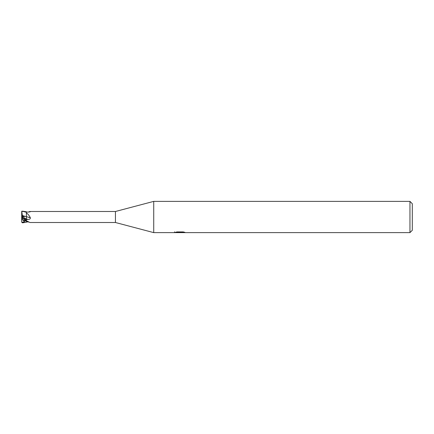 <?xml version="1.0" encoding="UTF-8"?>
<svg xmlns="http://www.w3.org/2000/svg" width="434" height="434" viewBox="0 0 434 434"><rect width="100%" height="100%" fill="white"/><g stroke="black" fill="none" stroke-linecap="round" stroke-linejoin="round"><path stroke-width="0.65" d="M409.956 232.624L409.956 201.376L412.3 203.72L412.3 230.28L409.956 232.624L153.723 232.624L115.444 222.506L29.892 222.506L26.387 220.689M115.444 222.506L115.444 211.494L153.723 201.376L409.956 201.376M28.313 212.052L29.892 211.494L115.444 211.494M29.892 211.494L30.375 211.694M29.767 211.89A85.975 83.675 -103.1 0 0 30.337 211.542C30.445 211.803 29.718 211.971 28.15 212.052L26.387 212.069M26.387 212.91C28.096 214.125 29.414 215.736 30.337 217.732C30.445 218.85 29.718 219.409 28.15 219.425L26.387 219.452L26.387 218.964L26.387 219.723L26.387 218.964A85.438 4.432 -167.1 0 1 28.15 219.425M153.723 232.624L153.723 201.376M180.001 232.499L174.452 232.624L180.387 232.326L175.39 232.326L177.018 231.919L183.181 231.919L184.971 232.374L179.752 232.624L180.001 232.353M178.971 232.624L177.945 232.472M181.358 232.38L179.779 232.624M180.387 231.919L180.387 232.326M174.555 231.81L174.555 232.591M22.519 219.929L21.906 218.438L22.481 218.373L26.387 220.429L26.387 219.615L21.7 216.989L23.903 216.501L22.389 216.121L22.362 215.508L26.387 216.729L26.387 218.964L23.989 217.976L24.174 216.034M28.313 221.948L26.387 221.931L26.387 222.241L22.481 222.843L21.7 222.132M26.387 216.707A85.975 4.459 -167.1 0 1 30.337 217.732M21.7 222.078A0.781 0.781 0 0 0 21.716 222.241L21.7 211.922A0.781 0.781 0 0 1 21.716 211.759L21.787 211.564M24.174 220.06C23.658 219.94 23.599 220.353 23.989 221.302L24.288 222.024L21.716 222.241M21.7 211.987L22.481 211.304L26.387 212.253L26.387 216.729L22.362 215.508L21.733 211.174M24.608 218.731L23.989 217.976M21.906 218.438L21.7 216.989L24.288 218.307M26.387 212.253L26.387 211.759L22.481 211.157L21.7 211.868M22.384 219.897L26.387 220.895L26.387 221.416M24.288 222.024L23.3 220.103M22.389 216.121L21.7 216.707M23.989 221.302L26.387 220.949A85.438 83.16 -76.9 0 1 28.15 221.948M22.481 218.373L22.481 217.434M181.358 232.613L181.358 231.919M26.387 220.884L28.519 222.067"/></g></svg>
